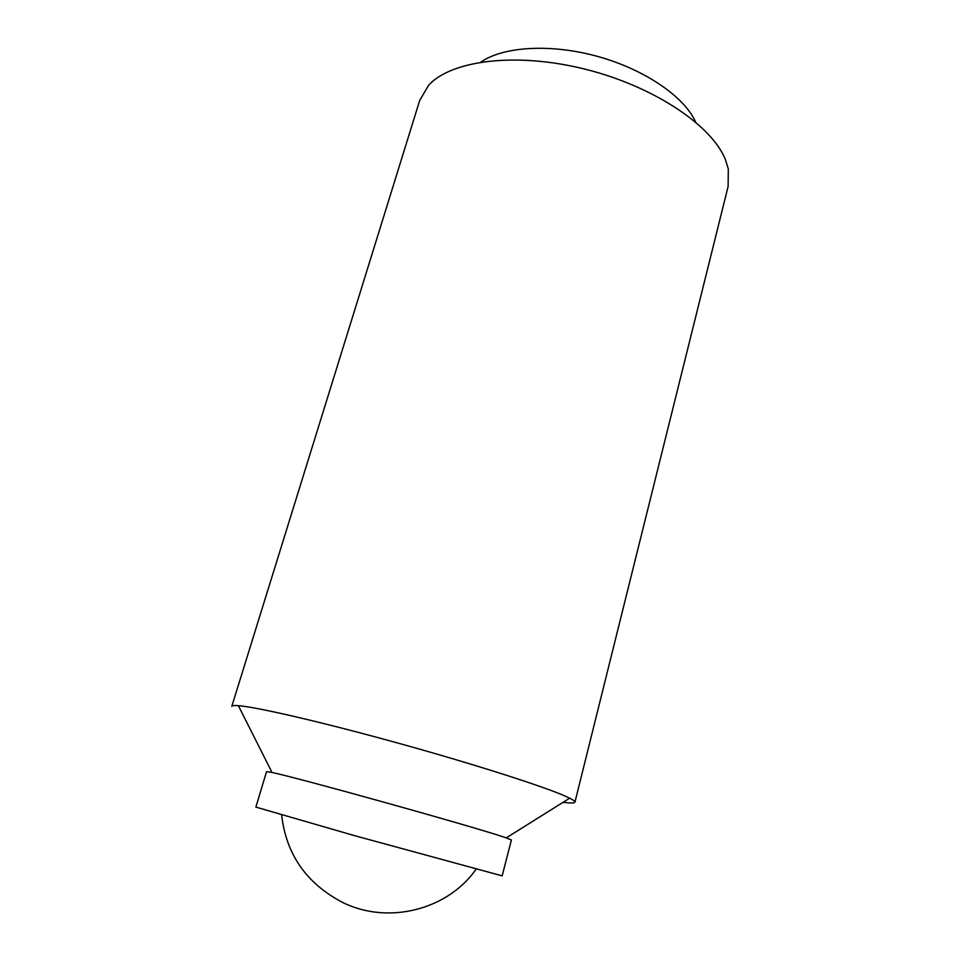 <?xml version="1.0" encoding="UTF-8"?>
<svg xmlns="http://www.w3.org/2000/svg" width="961" height="961" viewBox="0 0 961 961"><rect width="100%" height="100%" fill="white"/><g stroke="black" fill="none" stroke-linecap="round" stroke-linejoin="round"><path stroke-width="1.44" d="M506.255 837.884L503.372 836.923C471.034 825.967 297.009 777.497 272.047 772.5L266.557 771.611L255.878 807.096L354.681 835.686L502.159 875.855L511.408 839.974L506.255 837.884L569.681 798.183C573.405 800.045 575.159 801.378 574.942 802.159C574.546 803.24 570.606 803.276 563.146 802.267M574.942 802.159L728.126 186.434L728.306 168.98L725.543 159.958C712.353 125.723 653.828 86.214 584.877 69.12C515.949 51.87 450.937 60.363 428.63 85.301L419.741 100.328L231.805 706.347C232.033 705.566 234.22 705.35 238.364 705.674C256.659 706.996 322.992 722.312 399.019 743.382C475.046 764.427 544.647 786.771 566.113 796.501L569.681 798.183M480.872 62.105C503.384 46.38 551.17 43.437 598.162 56.579C645.179 69.685 684.532 96.953 695.644 122.071M281.657 814.916C286.126 854.593 306.691 883.904 343.389 902.823C389.169 925.047 448.294 909.274 476.055 869.2M272.047 772.5L238.364 705.674"/></g></svg>
